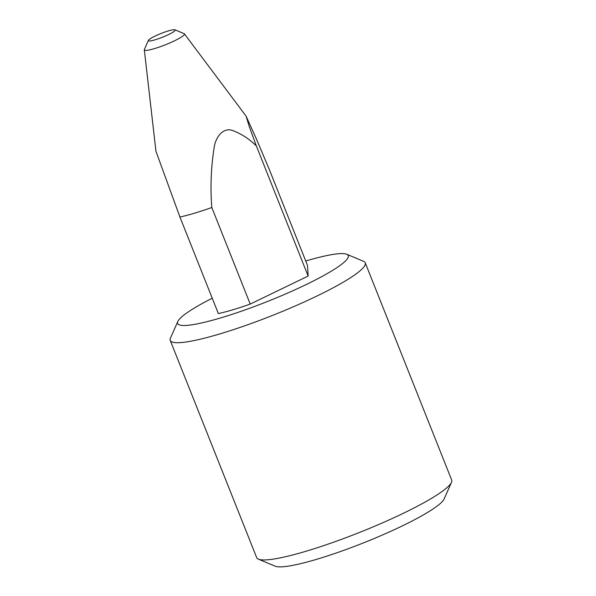 <?xml version="1.0" encoding="UTF-8"?>
<svg xmlns="http://www.w3.org/2000/svg" width="596" height="596" viewBox="0 0 596 596"><rect width="100%" height="100%" fill="white"/><g stroke="black" fill="none" stroke-linecap="round" stroke-linejoin="round"><path stroke-width="0.89" d="M168.385 30.895A14.431 2.004 -21.7 0 0 148.404 40.364A14.431 2.004 -21.7 0 0 155.176 39.79A14.431 2.004 -21.7 0 0 169.651 34.032A14.431 2.004 -21.7 0 0 174.948 29.8A14.431 2.004 -21.7 0 0 168.385 30.895M174.948 29.8L184.112 33.644A21.598 3.002 158.3 0 1 184.41 33.853A21.598 3.002 158.3 0 1 175.328 40.401A21.598 3.002 158.3 0 1 154.513 48.596A21.598 3.002 158.3 0 1 144.314 49.811A21.598 3.002 158.3 0 1 144.381 49.453L148.404 40.364M451.477 482.343L444.124 498.971A91.821 12.777 158.3 0 1 316.953 559.227A91.821 12.777 158.3 0 1 275.188 566.2L258.418 559.175A104.933 14.602 -21.7 0 0 306.15 551.203A104.933 14.602 -21.7 0 0 451.477 482.343A104.933 14.602 -21.7 0 0 451.686 480.048L365.236 262.814A104.933 14.602 158.3 0 1 319.27 294.893A104.933 14.602 158.3 0 1 219.7 333.961A104.933 14.602 158.3 0 1 170.24 340.413A104.933 14.602 158.3 0 1 170.449 338.118L177.809 321.49A91.821 12.777 -21.7 0 0 220.9 317.847A91.821 12.777 -21.7 0 0 313.019 281.178A91.821 12.777 -21.7 0 0 346.738 254.261A91.821 12.777 -21.7 0 0 305.733 261.011M170.24 340.413L256.69 557.647A104.933 14.602 -21.7 0 0 258.418 559.175M212.236 298.216A91.821 12.777 -21.7 0 0 177.809 321.49M211.811 207.52A65.582 9.126 158.3 0 1 194.49 213.212A65.582 9.126 158.3 0 1 179.932 217.033L218.352 313.585A65.582 9.126 158.3 0 0 232.909 309.764A65.582 9.126 158.3 0 0 250.231 304.072L211.811 207.52C210.217 187.062 211.036 166.865 214.262 146.944C215.73 137.199 223.157 126.866 232.924 130.613C241.574 133.951 249.381 139.039 256.34 145.893L249.337 126.754L246.088 116.145L256.377 138.928L269.094 168.951L307.521 265.503L308.139 276.06L250.231 304.072M144.314 49.811L155.966 151.347L179.932 217.033M346.738 254.261L363.515 261.286A104.933 14.602 158.3 0 1 365.236 262.814M256.34 145.893L308.139 276.06M184.41 33.853L246.088 116.145"/></g></svg>
